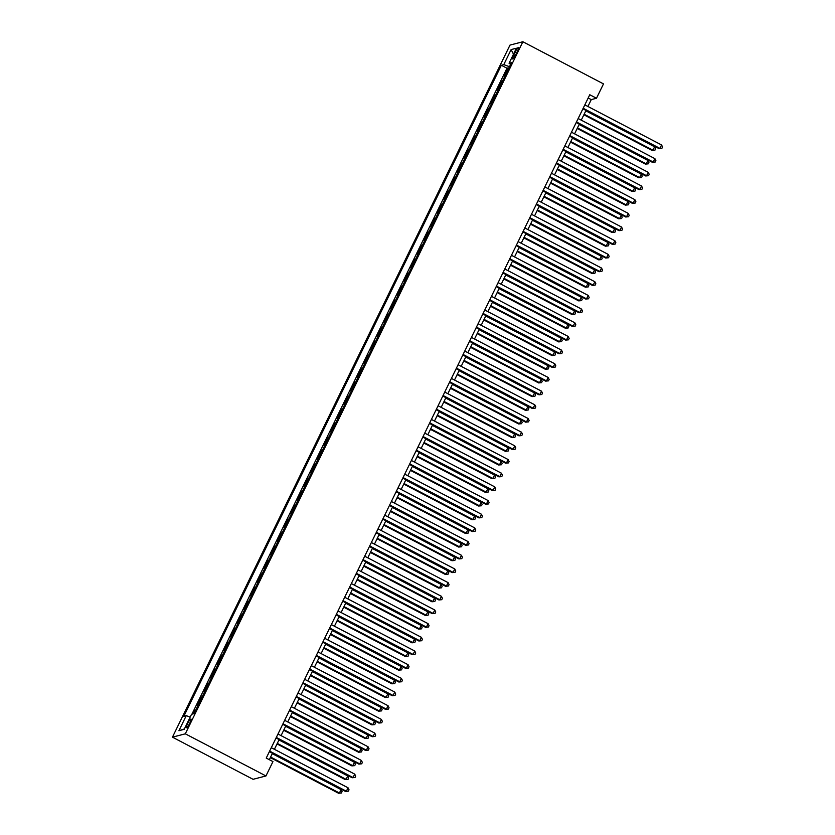 <?xml version="1.0" encoding="UTF-8"?>
<svg xmlns="http://www.w3.org/2000/svg" width="835" height="835" viewBox="0 0 835 835"><rect width="100%" height="100%" fill="white"/><g stroke="black" fill="none" stroke-linecap="round" stroke-linejoin="round"><path stroke-width="1.25" d="M189.785 723.1A4.926 0.866 -62.4 0 0 190.954 719.019A4.926 0.866 -62.4 0 0 187.562 723.684A4.926 0.866 -62.4 0 0 186.393 727.755A4.926 0.866 -62.4 0 0 189.785 723.1M185.318 733.819L265.958 775.955L253.078 779.305L172.448 737.169L509.987 45.1L522.867 41.75L185.318 733.819L172.448 737.169M505.029 75.891L504.152 76.121L508.15 67.917L508.765 68.23M502.357 81.36L501.48 81.59L502.096 81.913M501.48 81.59L497.472 89.794L498.359 89.564M491.69 103.248L490.803 103.477L494.811 95.263L495.416 95.587M485.01 116.921L484.133 117.15L488.141 108.947L488.746 109.26M478.34 130.594L477.463 130.824L481.471 122.62L482.077 122.943M471.671 144.278L470.794 144.507L474.791 136.303L475.407 136.616M465.001 157.951L464.124 158.18L468.122 149.976L468.738 150.3M458.332 171.634L457.455 171.864L461.452 163.65L462.068 163.973M451.662 185.307L450.785 185.537L454.783 177.333L455.399 177.646M444.992 198.98L444.105 199.21L448.113 191.006L448.729 191.33M438.323 212.664L437.436 212.894L441.444 204.679L442.049 205.003M431.653 226.337L430.766 226.567L434.774 218.363L435.379 218.686M424.973 240.021L424.096 240.24L428.105 232.036L428.71 232.36M418.304 253.694L417.427 253.923L421.424 245.72L422.04 246.033M411.634 267.367L410.757 267.597L414.755 259.393L415.371 259.716M404.965 281.051L404.088 281.28L408.085 273.066L408.701 273.389M398.295 294.724L397.418 294.953L401.416 286.749L402.032 287.063M391.625 308.397L390.749 308.626L394.746 300.423L395.362 300.746M384.956 322.08L384.069 322.31L388.077 314.106L388.692 314.419M378.286 335.753L377.399 335.983L381.407 327.779L382.012 328.103M371.606 349.437L370.73 349.667L374.738 341.452L375.343 341.776M364.937 363.11L364.06 363.34L368.068 355.136L368.673 355.449M358.267 376.783L357.39 377.013L361.388 368.809L362.004 369.133M351.598 390.467L350.721 390.696L354.718 382.493L355.334 382.806M344.928 404.14L344.051 404.37L348.049 396.166L348.665 396.489M338.258 417.824L337.382 418.053L341.379 409.839L341.995 410.162M331.589 431.497L330.702 431.726L334.71 423.522L335.326 423.836M324.919 445.17L324.032 445.399L328.04 437.196L328.646 437.519M318.25 458.853L317.363 459.083L321.371 450.869L321.976 451.192M311.57 472.526L310.693 472.756L314.701 464.552L315.306 464.865M304.9 486.2L304.023 486.429L308.021 478.225L308.637 478.549M298.231 499.883L297.354 500.113L301.351 491.909L301.967 492.222M291.561 513.556L290.684 513.786L294.682 505.582L295.298 505.906M284.892 527.24L284.015 527.47L288.012 519.255L288.628 519.579M278.222 540.913L277.345 541.143L281.343 532.939L281.959 533.252M271.552 554.586L270.665 554.816L274.673 546.612L275.279 546.935M264.883 568.27L263.996 568.499L268.004 560.295L268.609 560.609M258.203 581.943L257.326 582.172L261.334 573.969L261.94 574.292M251.533 595.626L250.657 595.856L254.665 587.642L255.27 587.965M244.864 609.299L243.987 609.529L247.985 601.325L248.6 601.638M238.194 622.973L237.317 623.202L241.315 614.998L241.931 615.322M231.525 636.656L230.648 636.886L234.645 628.672L235.261 628.995M224.855 650.329L223.978 650.559L227.976 642.355L228.592 642.668M218.185 664.013L217.298 664.232L221.306 656.028L221.922 656.352M211.516 677.686L210.629 677.916L214.637 669.712L215.242 670.025M204.836 691.359L203.959 691.589L207.967 683.385L208.573 683.708M198.166 705.043L197.29 705.272L201.298 697.058L201.903 697.382M587.923 106.473L591.274 99.615L596.493 98.248L589.771 94.741L266.24 758.086L272.961 761.593L265.958 775.955M515.195 51.989L513.734 54.995A4.77 0.835 -62.4 0 0 512.596 58.941A4.77 0.835 -62.4 0 0 515.884 54.432L517.356 51.426A4.77 0.835 -62.4 0 0 518.483 47.47A4.77 0.835 -62.4 0 0 515.195 51.989L516.698 52.772M509.507 66.706L503.776 64.629L501.344 65.266L183.815 716.294L186.247 715.668L178.909 730.708L184.201 729.331L191.539 714.29L193.97 713.654L511.5 62.615L509.068 63.251L510.592 64.472M503.776 64.629L511.114 49.589L516.406 48.211L509.068 63.251M508.15 67.917L506.981 68.219L191.925 714.186M195.505 710.512L194.618 710.742L193.094 713.883M201.298 697.058L202.174 696.828M207.967 683.385L208.844 683.155M214.637 669.712L215.513 669.482M221.306 656.028L222.183 655.799M227.976 642.355L228.853 642.125M234.645 628.672L235.522 628.452M241.315 614.998L242.202 614.769M247.985 601.325L248.872 601.096M254.665 587.642L255.541 587.412M261.334 573.969L262.211 573.739M268.004 560.295L268.88 560.066M274.673 546.612L275.55 546.382M281.343 532.939L282.22 532.709M288.012 519.255L288.889 519.026M294.682 505.582L295.569 505.352M301.351 491.909L302.239 491.679M308.021 478.225L308.908 477.996M314.701 464.552L315.578 464.323M321.371 450.869L322.247 450.639M328.04 437.196L328.917 436.966M334.71 423.522L335.586 423.293M341.379 409.839L342.256 409.609M348.049 396.166L348.926 395.936M354.718 382.493L355.606 382.263M361.388 368.809L362.275 368.579M368.068 355.136L368.945 354.906M374.738 341.452L375.614 341.223M381.407 327.779L382.284 327.55M388.077 314.106L388.953 313.877M394.746 300.423L395.623 300.193M401.416 286.749L402.293 286.52M408.085 273.066L408.973 272.836M414.755 259.393L415.642 259.163M421.424 245.72L422.312 245.49M428.105 232.036L428.981 231.806M434.774 218.363L435.651 218.133M441.444 204.679L442.32 204.46M448.113 191.006L448.99 190.777M454.783 177.333L455.659 177.103M461.452 163.65L462.329 163.42M468.122 149.976L469.009 149.747M474.791 136.303L475.679 136.074M481.471 122.62L482.348 122.39M488.141 108.947L489.018 108.717M494.811 95.263L495.687 95.033M596.493 98.248L603.496 83.897L522.867 41.75M269.329 759.693L272.471 753.264M274.402 749.308L279.14 739.591M281.071 735.625L285.81 725.907M287.741 721.951L292.48 712.234M294.411 708.268L299.149 698.561M301.08 694.595L305.819 684.877M307.75 680.922L312.488 671.204M314.419 667.238L319.158 657.531M321.099 653.565L325.838 643.848M327.769 639.892L332.507 630.174M334.438 626.208L339.177 616.491M341.108 612.535L345.847 602.818M347.777 598.852L352.516 589.145M354.447 585.178L359.186 575.461M361.117 571.505L365.855 561.788M367.786 557.822L372.525 548.104M374.456 544.149L379.194 534.431M381.136 530.465L385.874 520.758M387.805 516.792L392.544 507.075M394.475 503.119L399.214 493.401M401.144 489.435L405.883 479.728M407.814 475.762L412.553 466.045M414.484 462.089L419.222 452.372M421.153 448.405L425.892 438.688M427.823 434.732L432.561 425.015M434.503 421.049L439.241 411.342M441.172 407.376L445.911 397.658M447.842 393.702L452.58 383.985M454.511 380.019L459.25 370.302M461.181 366.346L465.92 356.628M467.851 352.662L472.589 342.955M474.52 338.989L479.259 329.272M481.19 325.316L485.928 315.599M487.859 311.632L492.598 301.926M494.539 297.959L499.278 288.242M501.209 284.286L505.947 274.569M507.878 270.603L512.617 260.885M514.548 256.929L519.286 247.212M521.217 243.246L525.956 233.539M527.887 229.573L532.626 219.855M534.557 215.9L539.295 206.182M541.226 202.216L545.965 192.499M547.906 188.543L552.645 178.826M554.576 174.859L559.314 165.153M561.245 161.186L565.984 151.469M567.915 147.513L572.653 137.796M574.584 133.83L579.323 124.112M581.254 120.156L585.993 110.439M588.184 97.998L591.274 99.615M506.981 68.219L501.344 65.266M194.618 710.742L195.233 711.055M186.247 715.668L190.171 717.088M513.494 54.181L511.114 49.589M178.909 730.708L184.378 728.955M582.903 108.821L659.034 148.609L659.9 148.379L583.164 108.279M661.571 144.966L662.552 146.97L661.884 148.338L659.9 148.379L661.571 144.966L584.834 104.866M661.884 148.338L659.034 148.609M583.874 114.781L652.072 150.425L652.939 150.196L654.609 146.783L585.805 110.825M584.145 114.238L652.939 150.196L654.932 150.154L652.072 150.425M654.609 146.783L655.59 148.787L654.932 150.154M576.234 122.505L652.354 162.293L653.231 162.063L576.494 121.962M654.901 158.64L655.882 160.644L655.214 162.021L653.231 162.063L654.901 158.64L578.164 118.539M655.214 162.021L652.354 162.293M569.564 136.178L645.685 175.966L646.561 175.736L569.825 135.635M648.221 172.323L649.212 174.327L648.544 175.694L646.561 175.736L648.221 172.323L571.495 132.222M648.544 175.694L645.685 175.966M562.894 149.862L639.015 189.639L639.892 189.42L563.155 149.319M641.551 185.996L642.543 188L641.875 189.368L639.892 189.42L641.551 185.996L564.825 145.895M641.875 189.368L639.015 189.639M556.225 163.535L632.346 203.322L633.212 203.093L556.486 162.992M634.882 199.669L635.873 201.684L635.205 203.051L633.212 203.093L634.882 199.669L558.156 159.569M635.205 203.051L632.346 203.322M577.204 128.465L645.403 164.098L646.269 163.879L647.939 160.456L579.135 124.498M577.465 127.922L646.269 163.879L648.252 163.827L645.403 164.098M647.939 160.456L648.92 162.46L648.252 163.827M570.535 142.138L638.733 177.782L639.6 177.552L641.27 174.129L572.466 138.172M570.796 141.595L639.6 177.552L641.583 177.511L638.733 177.782M641.27 174.129L642.251 176.143L641.583 177.511M563.865 155.811L632.064 191.455L632.93 191.225L634.6 187.812L565.796 151.855M564.126 155.268L632.93 191.225L634.913 191.184L632.064 191.455M634.6 187.812L635.581 189.816L634.913 191.184M557.196 169.495L625.384 205.128L626.26 204.909L627.93 201.485L559.126 165.528M557.456 168.952L626.26 204.909L628.244 204.857L625.384 205.128M627.93 201.485L628.912 203.489L628.244 204.857M549.555 177.208L625.676 216.996L626.542 216.766L549.816 176.665M628.212 213.353L629.204 215.357L628.536 216.724L626.542 216.766L628.212 213.353L551.486 173.252M628.536 216.724L625.676 216.996M550.526 183.168L618.714 218.812L619.591 218.582L621.25 215.159L552.457 179.212M550.787 182.625L619.591 218.582L621.574 218.54L618.714 218.812M621.25 215.159L622.242 217.173L621.574 218.54M542.875 190.891L619.006 230.669L619.873 230.45L543.147 190.349M621.543 227.026L622.524 229.03L621.866 230.397L619.873 230.45L621.543 227.026L544.817 186.925M621.866 230.397L619.006 230.669M543.846 196.851L612.045 232.485L612.921 232.255L614.581 228.842L545.787 192.885M544.117 196.298L612.921 232.255L614.904 232.213L612.045 232.485M614.581 228.842L615.572 230.846L614.904 232.213M536.206 204.565L612.337 244.352L613.203 244.123L536.477 204.022M614.873 240.71L615.854 242.714L615.186 244.081L613.203 244.123L614.873 240.71L538.137 200.609M615.186 244.081L612.337 244.352M537.176 210.524L605.375 246.168L606.241 245.939L607.911 242.515L539.107 206.558M537.448 209.982L606.241 245.939L608.235 245.897L605.375 246.168M607.911 242.515L608.903 244.53L608.235 245.897M529.536 218.238L605.667 258.025L606.534 257.796L529.808 217.695M608.204 254.383L609.185 256.387L608.517 257.754L606.534 257.796L608.204 254.383L531.467 214.282M608.517 257.754L605.667 258.025M530.507 224.197L598.705 259.842L599.572 259.612L601.242 256.199L532.438 220.242M530.778 223.655L599.572 259.612L601.565 259.57L598.705 259.842M601.242 256.199L602.233 258.203L601.565 259.57M522.867 231.921L598.998 271.709L599.864 271.479L523.127 231.379M601.534 268.056L602.515 270.07L601.847 271.438L599.864 271.479L601.534 268.056L524.798 227.955M601.847 271.438L598.998 271.709M523.837 237.881L592.036 273.515L592.902 273.295L594.572 269.872L525.768 233.915M524.098 237.338L592.902 273.295L594.885 273.243L592.036 273.515M594.572 269.872L595.553 271.876L594.885 273.243M516.197 245.594L592.318 285.382L593.194 285.152L516.458 245.052M594.864 281.739L595.846 283.743L595.178 285.111L593.194 285.152L594.864 281.739L518.128 241.639M595.178 285.111L592.318 285.382M517.168 251.554L585.366 287.198L586.233 286.969L587.903 283.545L519.099 247.588M517.429 251.011L586.233 286.969L588.216 286.927L585.366 287.198M587.903 283.545L588.884 285.56L588.216 286.927M509.527 259.278L585.648 299.055L586.525 298.836L509.788 258.735M588.184 295.413L589.176 297.417L588.508 298.784L586.525 298.836L588.184 295.413L511.458 255.312M588.508 298.784L585.648 299.055M510.498 265.227L578.697 300.871L579.563 300.642L581.233 297.229L512.429 261.272M510.759 264.685L579.563 300.642L581.546 300.6L578.697 300.871M581.233 297.229L582.214 299.233L581.546 300.6M502.858 272.951L578.979 312.739L579.845 312.509L503.119 272.408M581.515 309.086L582.506 311.1L581.838 312.467L579.845 312.509L581.515 309.086L504.789 268.985M581.838 312.467L578.979 312.739M503.829 278.911L572.017 314.545L572.894 314.325L574.563 310.902L505.76 274.945M504.089 278.368L572.894 314.325L574.877 314.273L572.017 314.545M574.563 310.902L575.545 312.906L574.877 314.273M496.188 286.624L572.309 326.412L573.175 326.182L496.449 286.081M574.845 322.769L575.837 324.773L575.169 326.141L573.175 326.182L574.845 322.769L498.119 282.668M575.169 326.141L572.309 326.412M497.159 292.584L565.347 328.228L566.224 327.998L567.884 324.585L499.09 288.628M497.42 292.041L566.224 327.998L568.207 327.957L565.347 328.228M567.884 324.585L568.875 326.589L568.207 327.957M489.508 300.308L565.639 340.095L566.506 339.866L489.78 299.765M568.176 336.442L569.157 338.446L568.499 339.824L566.506 339.866L568.176 336.442L491.45 296.341M568.499 339.824L565.639 340.095M490.489 306.268L558.678 341.901L559.554 341.682L561.214 338.258L492.42 302.301M490.75 305.725L559.554 341.682L561.538 341.63L558.678 341.901M561.214 338.258L562.205 340.262L561.538 341.63M482.839 313.981L558.97 353.769L559.836 353.539L483.11 313.438M561.506 350.126L562.487 352.13L561.819 353.497L559.836 353.539L561.506 350.126L484.78 310.025M561.819 353.497L558.97 353.769M483.809 319.941L552.008 355.585L552.874 355.355L554.544 351.932L485.751 315.974M484.081 319.398L552.874 355.355L554.868 355.313L552.008 355.585M554.544 351.932L555.536 353.946L554.868 355.313M476.169 327.664L552.3 367.442L553.167 367.223L476.441 327.122M554.837 363.799L555.818 365.803L555.15 367.17L553.167 367.223L554.837 363.799L478.1 323.698M555.15 367.17L552.3 367.442M477.14 333.614L545.338 369.258L546.205 369.028L547.875 365.615L479.071 329.658M477.411 333.071L546.205 369.028L548.198 368.986L545.338 369.258M547.875 365.615L548.866 367.619L548.198 368.986M469.5 341.338L545.631 381.125L546.497 380.896L469.761 340.795M548.167 377.472L549.148 379.487L548.48 380.854L546.497 380.896L548.167 377.472L471.431 337.371M548.48 380.854L545.631 381.125M470.47 347.297L538.669 382.931L539.535 382.712L541.205 379.288L472.401 343.331M470.742 346.755L539.535 382.712L541.529 382.66L538.669 382.931M541.205 379.288L542.186 381.292L541.529 382.66M462.83 355.011L538.951 394.798L539.827 394.569L463.091 354.468M541.497 391.156L542.479 393.16L541.811 394.527L539.827 394.569L541.497 391.156L464.761 351.055M541.811 394.527L538.951 394.798M463.801 360.97L531.999 396.615L532.866 396.385L534.536 392.961L465.732 357.015M464.062 360.428L532.866 396.385L534.849 396.343L531.999 396.615M534.536 392.961L535.517 394.976L534.849 396.343M456.161 368.694L532.281 408.472L533.158 408.252L456.421 368.151M534.817 404.829L535.809 406.833L535.141 408.2L533.158 408.252L534.817 404.829L458.091 364.728M535.141 408.2L532.281 408.472M457.131 374.654L525.33 410.288L526.196 410.058L527.866 406.645L459.062 370.688M457.392 374.111L526.196 410.058L528.179 410.016L525.33 410.288M527.866 406.645L528.847 408.649L528.179 410.016M449.491 382.367L525.612 422.155L526.488 421.925L449.752 381.825M528.148 418.512L529.139 420.516L528.471 421.884L526.488 421.925L528.148 418.512L451.422 378.412M528.471 421.884L525.612 422.155M450.462 388.327L518.66 423.971L519.527 423.742L521.197 420.318L452.393 384.361M450.723 387.784L519.527 423.742L521.51 423.7L518.66 423.971M521.197 420.318L522.178 422.333L521.51 423.7M442.821 396.051L518.942 435.828L519.808 435.609L443.082 395.508M521.478 432.186L522.47 434.19L521.802 435.557L519.808 435.609L521.478 432.186L444.752 392.085M521.802 435.557L518.942 435.828M443.792 402L511.98 437.644L512.857 437.415L514.527 434.002L445.723 398.044M444.053 401.458L512.857 437.415L514.84 437.373L511.98 437.644M514.527 434.002L515.508 436.006L514.84 437.373M436.152 409.724L512.273 449.512L513.139 449.282L436.413 409.181M514.809 445.859L515.8 447.873L515.132 449.24L513.139 449.282L514.809 445.859L438.083 405.758M515.132 449.24L512.273 449.512M437.123 415.684L505.311 451.317L506.187 451.098L507.847 447.675L439.053 411.718M437.383 415.141L506.187 451.098L508.171 451.046L505.311 451.317M507.847 447.675L508.839 449.679L508.171 451.046M429.472 423.397L505.603 463.185L506.469 462.955L429.743 422.854M508.139 459.542L509.12 461.546L508.463 462.914L506.469 462.955L508.139 459.542L431.413 419.441M508.463 462.914L505.603 463.185M430.442 429.357L498.641 465.001L499.518 464.771L501.177 461.348L432.384 425.391M430.714 428.814L499.518 464.771L501.501 464.73L498.641 465.001M501.177 461.348L502.169 463.362L501.501 464.73M422.802 437.081L498.933 476.858L499.8 476.639L423.074 436.538M501.47 473.215L502.451 475.219L501.783 476.587L499.8 476.639L501.47 473.215L424.733 433.114M501.783 476.587L498.933 476.858M423.773 443.03L491.972 478.674L492.838 478.445L494.508 475.031L425.704 439.074M424.044 442.487L492.838 478.445L494.831 478.403L491.972 478.674M494.508 475.031L495.499 477.036L494.831 478.403M416.133 450.754L492.264 490.542L493.13 490.312L416.404 450.211M494.8 486.889L495.781 488.903L495.113 490.27L493.13 490.312L494.8 486.889L418.064 446.788M495.113 490.27L492.264 490.542M409.463 464.427L485.594 504.215L486.461 503.985L409.724 463.884M488.131 500.572L489.112 502.576L488.444 503.943L486.461 503.985L488.131 500.572L411.394 460.471M488.444 503.943L485.594 504.215M402.794 478.111L478.914 517.898L479.791 517.669L403.055 477.568M481.461 514.245L482.442 516.26L481.774 517.627L479.791 517.669L481.461 514.245L404.724 474.144M481.774 517.627L478.914 517.898M417.103 456.714L485.302 492.347L486.168 492.128L487.838 488.705L419.034 452.747M417.375 456.171L486.168 492.128L488.162 492.076L485.302 492.347M487.838 488.705L488.819 490.709L488.162 492.076M410.434 470.387L478.632 506.031L479.499 505.801L481.169 502.388L412.365 466.431M410.695 469.844L479.499 505.801L481.482 505.76L478.632 506.031M481.169 502.388L482.15 504.392L481.482 505.76M403.764 484.07L471.963 519.704L472.829 519.485L474.499 516.061L405.695 480.104M404.025 483.528L472.829 519.485L474.812 519.433L471.963 519.704M474.499 516.061L475.48 518.065L474.812 519.433M396.124 491.784L472.245 531.571L473.121 531.342L396.385 491.241M474.781 527.929L475.773 529.933L475.105 531.3L473.121 531.342L474.781 527.929L398.055 487.828M475.105 531.3L472.245 531.571M397.095 497.743L465.293 533.388L466.16 533.158L467.83 529.734L399.026 493.777M397.356 497.201L466.16 533.158L468.143 533.116L465.293 533.388M467.83 529.734L468.811 531.749L468.143 533.116M389.454 505.467L465.575 545.245L466.441 545.025L389.715 504.924M468.111 541.602L469.103 543.606L468.435 544.973L466.441 545.025L468.111 541.602L391.385 501.501M468.435 544.973L465.575 545.245M390.425 511.417L458.613 547.061L459.49 546.831L461.16 543.418L392.356 507.461M390.686 510.874L459.49 546.831L461.473 546.789L458.613 547.061M461.16 543.418L462.141 545.422L461.473 546.789M382.785 519.14L458.906 558.928L459.772 558.698L383.046 518.598M461.442 555.275L462.433 557.289L461.765 558.657L459.772 558.698L461.442 555.275L384.716 515.174M461.765 558.657L458.906 558.928M383.756 525.1L451.944 560.734L452.82 560.515L454.48 557.091L385.686 521.134M384.017 524.557L452.82 560.515L454.804 560.462L451.944 560.734M454.48 557.091L455.472 559.095L454.804 560.462M376.105 532.813L452.236 572.601L453.102 572.372L376.376 532.271M454.772 568.959L455.753 570.963L455.096 572.33L453.102 572.372L454.772 568.959L378.046 528.858M455.096 572.33L452.236 572.601M377.086 538.773L445.274 574.417L446.151 574.188L447.81 570.775L379.017 534.817M377.347 538.231L446.151 574.188L448.134 574.146L445.274 574.417M447.81 570.775L448.802 572.779L448.134 574.146M369.435 546.497L445.566 586.274L446.433 586.055L369.707 545.954M448.103 582.632L449.084 584.636L448.416 586.003L446.433 586.055L448.103 582.632L371.366 542.531M448.416 586.003L445.566 586.274M370.406 552.457L438.605 588.091L439.471 587.861L441.141 584.448L372.347 548.491M370.677 551.914L439.471 587.861L441.464 587.819L438.605 588.091M441.141 584.448L442.132 586.452L441.464 587.819M362.766 560.17L438.897 599.958L439.763 599.728L363.037 559.627M441.433 596.315L442.414 598.319L441.746 599.687L439.763 599.728L441.433 596.315L364.697 556.214M441.746 599.687L438.897 599.958M363.736 566.13L431.935 601.774L432.801 601.544L434.471 598.121L365.667 562.164M364.008 565.587L432.801 601.544L434.795 601.503L431.935 601.774M434.471 598.121L435.463 600.135L434.795 601.503M356.096 573.854L432.227 613.631L433.094 613.412L356.357 573.311M434.764 609.988L435.745 611.992L435.077 613.36L433.094 613.412L434.764 609.988L358.027 569.887M435.077 613.36L432.227 613.631M357.067 579.803L425.265 615.447L426.132 615.218L427.802 611.804L358.998 575.847M357.338 579.26L426.132 615.218L428.125 615.176L425.265 615.447M427.802 611.804L428.783 613.808L428.125 615.176M349.427 587.527L425.547 627.315L426.424 627.085L349.688 586.984M428.094 623.661L429.075 625.676L428.407 627.043L426.424 627.085L428.094 623.661L351.358 583.561M428.407 627.043L425.547 627.315M350.397 593.487L418.596 629.12L419.462 628.901L421.132 625.478L352.328 589.52M350.658 592.944L419.462 628.901L421.445 628.849L418.596 629.12M421.132 625.478L422.113 627.482L421.445 628.849M342.757 601.2L418.878 640.988L419.755 640.758L343.018 600.657M421.414 637.345L422.406 639.349L421.738 640.716L419.755 640.758L421.414 637.345L344.688 597.244M421.738 640.716L418.878 640.988M343.728 607.16L411.926 642.804L412.793 642.574L414.463 639.151L345.659 603.194M343.989 606.617L412.793 642.574L414.776 642.533L411.926 642.804M414.463 639.151L415.444 641.165L414.776 642.533M336.087 614.884L412.208 654.661L413.085 654.442L336.348 614.341M414.745 651.018L415.736 653.022L415.068 654.389L413.085 654.442L414.745 651.018L338.018 610.917M415.068 654.389L412.208 654.661M337.058 620.833L405.257 656.477L406.123 656.247L407.793 652.834L338.989 616.877M337.319 620.29L406.123 656.247L408.106 656.206L405.257 656.477M407.793 652.834L408.774 654.838L408.106 656.206M329.418 628.557L405.539 668.344L406.405 668.115L329.679 628.014M408.075 664.691L409.067 666.706L408.398 668.073L406.405 668.115L408.075 664.691L331.349 624.59M408.398 668.073L405.539 668.344M330.389 634.516L398.577 670.161L399.454 669.931L401.124 666.507L332.32 630.55M330.65 633.974L399.454 669.931L401.437 669.889L398.577 670.161M401.124 666.507L402.105 668.511L401.437 669.889M322.748 642.23L398.869 682.018L399.735 681.788L323.009 641.687M401.405 678.375L402.397 680.379L401.729 681.746L399.735 681.788L401.405 678.375L324.679 638.274M401.729 681.746L398.869 682.018M323.719 648.19L391.907 683.834L392.784 683.604L394.444 680.191L325.65 644.234M323.98 647.647L392.784 683.604L394.767 683.562L391.907 683.834M394.444 680.191L395.435 682.195L394.767 683.562M316.068 655.913L392.2 695.701L393.066 695.471L316.34 655.371M394.736 692.048L395.717 694.062L395.059 695.43L393.066 695.471L394.736 692.048L318.01 651.947M395.059 695.43L392.2 695.701M317.039 661.873L385.238 697.507L386.104 697.288L387.774 693.864L318.98 657.907M317.31 661.33L386.104 697.288L388.098 697.235L385.238 697.507M387.774 693.864L388.766 695.868L388.098 697.235M309.399 669.587L385.53 709.374L386.396 709.145L309.67 669.044M388.066 705.732L389.047 707.736L388.379 709.103L386.396 709.145L388.066 705.732L311.33 665.631M388.379 709.103L385.53 709.374M310.37 675.546L378.568 711.19L379.434 710.961L381.104 707.537L312.3 671.58M310.641 675.004L379.434 710.961L381.428 710.919L378.568 711.19M381.104 707.537L382.096 709.552L381.428 710.919M302.729 683.27L378.86 723.047L379.727 722.828L303.001 682.727M381.397 719.405L382.378 721.409L381.71 722.776L379.727 722.828L381.397 719.405L304.66 679.304M381.71 722.776L378.86 723.047M303.7 689.219L371.899 724.864L372.765 724.634L374.435 721.221L305.631 685.264M303.971 688.677L372.765 724.634L374.758 724.592L371.899 724.864M374.435 721.221L375.416 723.225L374.758 724.592M296.06 696.943L372.18 736.731L373.057 736.501L296.321 696.4M374.727 733.078L375.708 735.092L375.04 736.46L373.057 736.501L374.727 733.078L297.991 692.977M375.04 736.46L372.18 736.731M297.03 702.903L365.229 738.537L366.095 738.317L367.765 734.894L298.961 698.937M297.291 702.36L366.095 738.317L368.078 738.265L365.229 738.537M367.765 734.894L368.746 736.898L368.078 738.265M289.39 710.616L365.511 750.404L366.388 750.174L289.651 710.074M368.047 746.761L369.039 748.765L368.371 750.133L366.388 750.174L368.047 746.761L291.321 706.66M368.371 750.133L365.511 750.404M290.361 716.576L358.559 752.22L359.426 751.991L361.096 748.577L292.292 712.62M290.622 716.033L359.426 751.991L361.409 751.949L358.559 752.22M361.096 748.577L362.077 750.582L361.409 751.949M282.721 724.3L358.841 764.088L359.718 763.858L282.981 723.757M361.378 760.434L362.369 762.438L361.701 763.816L359.718 763.858L361.378 760.434L284.651 720.334M361.701 763.816L358.841 764.088M283.691 730.26L351.89 765.893L352.756 765.674L354.426 762.251L285.622 726.293M283.952 729.717L352.756 765.674L354.739 765.622L351.89 765.893M354.426 762.251L355.407 764.255L354.739 765.622M276.051 737.973L352.172 777.761L353.038 777.531L276.312 737.43M354.708 774.118L355.7 776.122L355.032 777.489L353.038 777.531L354.708 774.118L277.982 734.017M355.032 777.489L352.172 777.761M277.022 743.933L345.21 779.577L346.087 779.347L347.757 775.924L278.953 739.967M277.283 743.39L346.087 779.347L348.07 779.305L345.21 779.577M347.757 775.924L348.738 777.938L348.07 779.305M269.381 751.657L345.502 791.434L346.368 791.215L269.642 751.114M348.038 787.791L349.03 789.795L348.362 791.163L346.368 791.215L348.038 787.791L271.312 747.69M348.362 791.163L345.502 791.434M270.352 757.606L338.54 793.25L339.417 793.02L341.077 789.607L272.283 753.65M270.613 757.063L339.417 793.02L341.4 792.979L338.54 793.25M341.077 789.607L342.068 791.611L341.4 792.979M515.195 55.757L513.734 54.995"/></g></svg>
